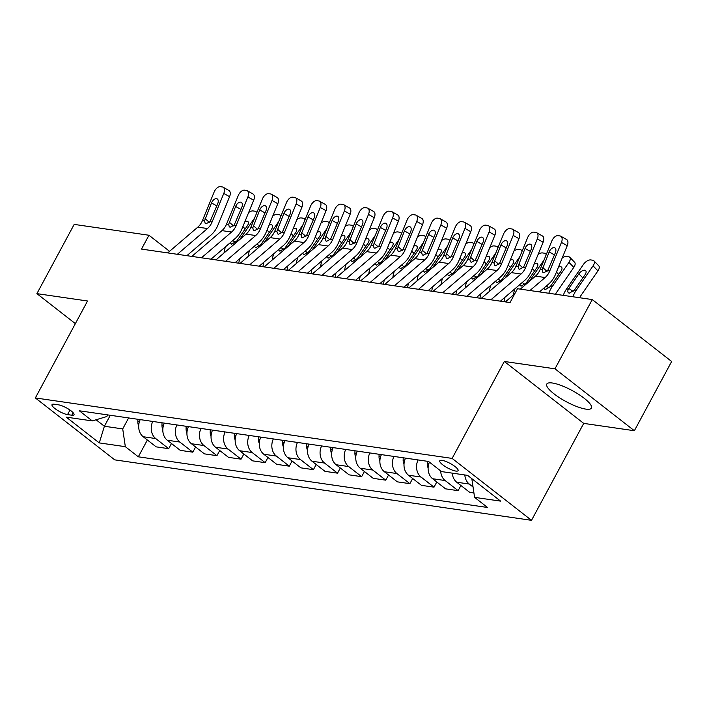 <?xml version="1.0" encoding="UTF-8"?>
<svg xmlns="http://www.w3.org/2000/svg" width="707" height="707" viewBox="0 0 707 707"><rect width="100%" height="100%" fill="white"/><g stroke="black" fill="none" stroke-linecap="round" stroke-linejoin="round"><path stroke-width="1.06" d="M552.37 383.008A25.337 6.31 -151.7 0 0 546.794 384.051A25.337 6.31 -151.7 0 0 559.661 397.829A25.337 6.31 -151.7 0 0 585.838 409.114A25.337 6.31 -151.7 0 0 591.414 408.072A25.337 6.31 -151.7 0 0 578.547 394.294A25.337 6.31 -151.7 0 0 552.37 383.008M442.052 460.354A10.393 2.589 -151.7 0 0 439.772 460.778A10.393 2.589 -151.7 0 0 445.048 466.434A10.393 2.589 -151.7 0 0 455.785 471.065A10.393 2.589 -151.7 0 0 458.074 470.632A10.393 2.589 -151.7 0 0 452.798 464.985A10.393 2.589 -151.7 0 0 442.052 460.354M634.365 430.731L554.977 368.815L504.33 361.463L583.717 423.387L634.365 430.731L671.65 361.489L592.263 299.565L517.489 288.721L510.039 302.569L141.497 249.094L148.956 235.245L74.182 224.402L36.897 293.644L75.357 323.638M583.717 423.387L531.514 520.325L114.737 459.859L35.35 397.944L452.127 458.41L531.514 520.325M67.545 414.602L71.787 415.212A10.066 2.51 -151.7 0 0 74.005 414.797A10.066 2.51 -151.7 0 0 68.888 409.326A10.066 2.51 -151.7 0 0 58.487 404.837L54.245 404.218A10.066 2.51 -151.7 0 0 52.026 404.634A10.066 2.51 -151.7 0 0 57.143 410.113A10.066 2.51 -151.7 0 0 67.545 414.602L69.993 410.06M96.072 419.772L104.389 426.25L122.718 428.91L125.333 446.683L138.316 456.81L487.556 507.485L474.574 497.357L471.958 479.585L473.23 479.77M125.333 446.683L99.28 442.909L66.237 417.13L92.29 420.912L106.837 416.529L107.711 414.912M474.574 497.357L500.627 501.13L467.583 475.36L441.53 471.587L428.548 461.459L79.308 410.785L92.29 420.912M554.977 368.815L592.263 299.565M504.33 361.463L452.127 458.41M35.35 397.944L87.553 300.996L36.897 293.644M169.556 251.312L148.956 235.245M110.292 415.283L104.389 426.25L99.28 442.909M128.621 417.943L122.718 428.91M472.267 479.01L471.958 479.585M138.316 456.81L147.365 440.001M140.216 419.622A12.991 10.393 98.3 0 0 143.176 436.732L156.159 446.859L168.699 448.68L171.483 443.501M473.929 492.965L469.704 492.346L456.722 482.227A12.991 10.393 98.3 0 1 452.277 473.142M440.673 470.906A12.991 10.393 98.3 0 0 445.145 480.539L458.127 490.667L460.911 485.488M458.127 490.667L445.587 488.846L432.604 478.727A12.991 10.393 98.3 0 1 429.414 462.131M418.067 459.939A12.991 10.393 98.3 0 0 421.027 477.039L434.01 487.167L436.793 481.988M434.01 487.167L421.46 485.347L408.487 475.228A12.991 10.393 98.3 0 1 405.526 458.118M393.949 456.439A12.991 10.393 98.3 0 0 396.91 473.549L409.883 483.668L412.676 478.489M409.883 483.668L397.343 481.847L384.361 471.728A12.991 10.393 98.3 0 1 381.409 454.619M369.832 452.94A12.991 10.393 98.3 0 0 372.783 470.049L385.766 480.168L388.558 474.998M385.766 480.168L373.225 478.347L360.243 468.228A12.991 10.393 98.3 0 1 357.291 451.119M345.714 449.44A12.991 10.393 98.3 0 0 348.666 466.549L361.648 476.668L364.432 471.498M361.648 476.668L349.108 474.848L336.125 464.729A12.991 10.393 98.3 0 1 333.174 447.619M321.597 445.94A12.991 10.393 98.3 0 0 324.548 463.05L337.531 473.169L340.314 467.999M337.531 473.169L324.99 471.348L312.008 461.229A12.991 10.393 98.3 0 1 309.056 444.12M297.479 442.441A12.991 10.393 98.3 0 0 300.431 459.55L313.413 469.669L316.197 464.499M313.413 469.669L300.873 467.848L287.89 457.729A12.991 10.393 98.3 0 1 284.93 440.62M273.353 438.941A12.991 10.393 98.3 0 0 276.313 456.05L289.296 466.169L292.079 460.999M289.296 466.169L276.746 464.349L263.773 454.23A12.991 10.393 98.3 0 1 260.812 437.12M249.235 435.441A12.991 10.393 98.3 0 0 252.196 452.551L265.169 462.67L267.962 457.5M265.169 462.67L252.629 460.858L239.646 450.73A12.991 10.393 98.3 0 1 236.695 433.621M225.118 431.942A12.991 10.393 98.3 0 0 228.069 449.051L241.052 459.17L243.844 454M241.052 459.17L228.511 457.358L215.529 447.231A12.991 10.393 98.3 0 1 212.577 430.121M201 428.442A12.991 10.393 98.3 0 0 203.952 445.551L216.934 455.67L219.718 450.5M216.934 455.67L204.394 453.859L191.411 443.731A12.991 10.393 98.3 0 1 188.46 426.621M176.883 424.942A12.991 10.393 98.3 0 0 179.834 442.052L192.817 452.18L195.6 447.001M192.817 452.18L180.276 450.359L167.294 440.231A12.991 10.393 98.3 0 1 164.342 423.122M152.756 421.443A12.991 10.393 98.3 0 0 155.717 438.552L168.699 448.68M464.817 474.963A12.991 10.393 98.3 0 0 469.262 484.039L473.054 486.999M167.7 252.903L197.819 227.133A16.243 12.991 98.3 0 0 202.449 220.575L214.133 192.03A6.496 3.721 -60.4 0 1 220.416 186.675L222.343 186.948A6.496 3.721 -60.4 0 1 223.129 187.214A6.496 3.721 -60.4 0 1 223.783 193.426L212.1 221.971L210.023 221.671L206.046 223.739L205.18 223.359L204.526 220.876L211.517 202.927A5.196 2.978 119.6 0 1 216.536 198.64A5.196 2.978 119.6 0 1 217.164 198.853A5.196 2.978 119.6 0 1 217.685 203.819L210.023 221.671M186.878 255.678L210.942 235.095A24.365 19.487 98.3 0 0 217.889 225.259L229.572 196.714L223.783 193.426M177.351 254.299L207.469 228.529A16.243 12.991 98.3 0 0 212.1 221.971M223.129 187.214L228.918 190.501A6.496 3.721 119.6 0 1 229.572 196.714M238.789 263.216L239.505 258.93M239.832 239.461L254.6 218.021M138.696 425.914A8.608 6.884 -81.7 0 1 137.838 421.619L137.892 419.286M224.022 252.982L224.252 251.604A24.365 19.487 -81.7 0 1 225.453 246.814M244.914 221.662A5.196 2.651 136 0 1 247.079 221.229A5.196 2.651 136 0 1 248.016 221.68A5.196 2.651 136 0 1 247.37 225.745L236.739 241.096L231.649 244.189L230.182 242.775M248.661 212.498A6.496 3.314 -44 0 1 253.115 210.942L255.041 211.216A6.496 3.314 -44 0 1 256.217 211.782L256.871 212.462M256.721 212.851A6.496 3.314 -44 0 0 256.217 211.782M191.818 256.402L221.945 230.632A16.243 12.991 98.3 0 0 226.567 224.075L238.259 195.53A6.496 3.721 -60.4 0 1 244.534 190.174L246.469 190.448A6.496 3.721 -60.4 0 1 247.247 190.713A6.496 3.721 -60.4 0 1 247.901 196.926L236.218 225.471L234.141 225.171L230.164 227.239L229.298 226.859L228.653 224.375L235.634 206.426A5.196 2.978 119.6 0 1 240.654 202.14A5.196 2.978 119.6 0 1 241.281 202.352A5.196 2.978 119.6 0 1 241.812 207.319L234.141 225.171M210.995 259.177L235.06 238.595A24.365 19.487 98.3 0 0 242.006 228.759L253.689 200.205L247.901 196.926M201.468 257.799L231.587 232.029A16.243 12.991 98.3 0 0 236.218 225.471M247.247 190.713L253.035 194.001A6.496 3.721 119.6 0 1 253.689 200.205M215.935 259.902L246.063 234.132A16.243 12.991 98.3 0 0 250.693 227.574L262.377 199.029A6.496 3.721 -60.4 0 1 268.651 193.674L270.587 193.948A6.496 3.721 -60.4 0 1 271.364 194.213A6.496 3.721 -60.4 0 1 272.018 200.426L260.335 228.971L258.258 228.67L254.29 230.738L253.415 230.358L252.77 227.875L259.752 209.926A5.196 2.978 119.6 0 1 264.78 205.64A5.196 2.978 119.6 0 1 265.408 205.852A5.196 2.978 119.6 0 1 265.929 210.819L258.258 228.67M235.113 262.677L259.186 242.094A24.365 19.487 98.3 0 0 266.124 232.258L277.816 203.704L272.018 200.426M225.586 261.298L255.704 235.528A16.243 12.991 98.3 0 0 260.335 228.971M271.364 194.213L277.153 197.5A6.496 3.721 119.6 0 1 277.816 203.704M240.062 263.393L270.18 237.632A16.243 12.991 98.3 0 0 274.811 231.074L286.494 202.529A6.496 3.721 -60.4 0 1 292.778 197.173L294.704 197.447A6.496 3.721 -60.4 0 1 295.491 197.713A6.496 3.721 -60.4 0 1 296.145 203.925L284.453 232.47L282.376 232.17L278.408 234.238L277.542 233.858L276.888 231.375L283.869 213.426A5.196 2.978 119.6 0 1 288.898 209.139A5.196 2.978 119.6 0 1 289.525 209.352A5.196 2.978 119.6 0 1 290.047 214.318L282.376 232.17M259.239 266.177L283.304 245.594A24.365 19.487 98.3 0 0 290.241 235.758L301.933 207.204L296.145 203.925M249.704 264.798L279.831 239.028A16.243 12.991 98.3 0 0 284.453 232.47M295.491 197.713L301.279 201A6.496 3.721 119.6 0 1 301.933 207.204M262.907 266.716L263.623 262.43M263.95 242.961L278.717 221.521M162.813 429.414A8.608 6.884 -81.7 0 1 161.956 425.119L162.009 422.786M248.139 256.482L248.369 255.103A24.365 19.487 -81.7 0 1 249.571 250.313M269.031 225.162A5.196 2.651 136 0 1 271.196 224.729A5.196 2.651 136 0 1 272.142 225.18A5.196 2.651 136 0 1 271.488 229.245L260.856 244.595L255.766 247.689L254.299 246.275M272.787 215.997A6.496 3.314 -44 0 1 277.232 214.442L279.159 214.716A6.496 3.314 -44 0 1 280.334 215.281L280.997 215.962M280.838 216.351A6.496 3.314 -44 0 0 280.334 215.281M287.033 270.215L287.74 265.929M288.067 246.46L302.835 225.02M186.931 432.914A8.608 6.884 -81.7 0 1 186.074 428.619L186.127 426.286M272.266 259.982L272.495 258.603A24.365 19.487 -81.7 0 1 273.697 253.813M293.149 228.661A5.196 2.651 136 0 1 295.323 228.228A5.196 2.651 136 0 1 296.26 228.679A5.196 2.651 136 0 1 295.606 232.744L284.974 248.095L279.884 251.188L278.417 249.765M296.905 219.497A6.496 3.314 -44 0 1 301.35 217.942L303.276 218.216A6.496 3.314 -44 0 1 304.452 218.781L305.115 219.462M304.956 219.842A6.496 3.314 -44 0 0 304.452 218.781M311.151 273.715L311.858 269.429M312.185 249.96L326.952 228.52M211.057 436.413A8.608 6.884 -81.7 0 1 210.2 432.118L210.244 429.785M296.383 263.481L296.613 262.103A24.365 19.487 -81.7 0 1 297.815 257.313M317.266 232.161A5.196 2.651 136 0 1 319.44 231.728A5.196 2.651 136 0 1 320.377 232.179A5.196 2.651 136 0 1 319.732 236.235L309.092 251.595L304.001 254.688L302.543 253.265M321.022 222.988A6.496 3.314 -44 0 1 325.467 221.441L327.394 221.715A6.496 3.314 -44 0 1 328.569 222.281L329.232 222.961M329.073 223.341A6.496 3.314 -44 0 0 328.569 222.281M264.179 266.892L294.298 241.131A16.243 12.991 98.3 0 0 298.928 234.574L310.612 206.029A6.496 3.721 -60.4 0 1 316.895 200.673L318.822 200.947A6.496 3.721 -60.4 0 1 319.608 201.212A6.496 3.721 -60.4 0 1 320.262 207.425L308.579 235.97L306.493 235.67L302.525 237.738L301.659 237.358L301.005 234.874L307.987 216.925A5.196 2.978 119.6 0 1 313.015 212.639A5.196 2.978 119.6 0 1 313.643 212.851A5.196 2.978 119.6 0 1 314.164 217.818L306.493 235.67M283.357 269.676L307.421 249.094A24.365 19.487 98.3 0 0 314.368 239.258L326.051 210.704L320.262 207.425M273.821 268.298L303.948 242.528A16.243 12.991 98.3 0 0 308.579 235.97M319.608 201.212L325.397 204.5A6.496 3.721 119.6 0 1 326.051 210.704M335.268 277.215L335.975 272.929M336.302 253.46L351.079 232.02M235.175 439.913A8.608 6.884 -81.7 0 1 234.317 435.618L234.362 433.285M320.501 266.981L320.731 265.602A24.365 19.487 -81.7 0 1 321.932 260.812M341.384 235.661A5.196 2.651 136 0 1 343.558 235.228A5.196 2.651 136 0 1 344.495 235.678A5.196 2.651 136 0 1 343.849 239.735L333.209 255.094L328.119 258.188L326.661 256.765M345.14 226.487A6.496 3.314 -44 0 1 349.585 224.941L351.52 225.215A6.496 3.314 -44 0 1 352.687 225.78L353.35 226.461M353.191 226.841A6.496 3.314 -44 0 0 352.687 225.78M288.297 270.392L318.415 244.631A16.243 12.991 98.3 0 0 323.046 238.073L334.729 209.519A6.496 3.721 -60.4 0 1 341.013 204.164L342.939 204.447A6.496 3.721 -60.4 0 1 343.726 204.712A6.496 3.721 -60.4 0 1 344.38 210.925L332.697 239.47L330.62 239.169L326.643 241.237L325.777 240.857L325.123 238.374L332.113 220.425A5.196 2.978 119.6 0 1 337.133 216.139A5.196 2.978 119.6 0 1 337.76 216.351A5.196 2.978 119.6 0 1 338.282 221.318L330.62 239.169M307.474 273.176L331.539 252.593A24.365 19.487 98.3 0 0 338.485 242.757L350.168 214.203L344.38 210.925M297.947 271.797L328.066 246.027A16.243 12.991 98.3 0 0 332.697 239.47M343.726 204.712L349.514 207.999A6.496 3.721 119.6 0 1 350.168 214.203M312.414 273.892L342.533 248.13A16.243 12.991 98.3 0 0 347.164 241.573L358.847 213.019A6.496 3.721 -60.4 0 1 365.13 207.664L367.057 207.946A6.496 3.721 -60.4 0 1 367.843 208.212A6.496 3.721 -60.4 0 1 368.497 214.424L356.814 242.969L354.737 242.669L350.76 244.737L349.894 244.357L349.24 241.874L356.231 223.925A5.196 2.978 119.6 0 1 361.25 219.638A5.196 2.978 119.6 0 1 361.878 219.85A5.196 2.978 119.6 0 1 362.399 224.817L354.737 242.669M331.592 276.676L355.656 256.093A24.365 19.487 98.3 0 0 362.603 246.257L374.286 217.703L368.497 214.424M322.065 275.297L352.183 249.527A16.243 12.991 98.3 0 0 356.814 242.969M367.843 208.212L373.632 211.49A6.496 3.721 119.6 0 1 374.286 217.703M336.532 277.391L366.659 251.63A16.243 12.991 98.3 0 0 371.281 245.073L382.973 216.519A6.496 3.721 -60.4 0 1 389.248 211.163L391.183 211.446A6.496 3.721 -60.4 0 1 391.961 211.711A6.496 3.721 -60.4 0 1 392.615 217.924L380.932 246.469L378.855 246.169L374.878 248.237L374.012 247.857L373.367 245.373L380.348 227.424A5.196 2.978 119.6 0 1 385.368 223.138A5.196 2.978 119.6 0 1 385.995 223.35A5.196 2.978 119.6 0 1 386.526 228.317L378.855 246.169M355.709 280.175L379.774 259.593A24.365 19.487 98.3 0 0 386.72 249.757L398.403 221.203L392.615 217.924M346.183 278.797L376.301 253.026A16.243 12.991 98.3 0 0 380.932 246.469M391.961 211.711L397.749 214.99A6.496 3.721 119.6 0 1 398.403 221.203M360.65 280.891L390.777 255.13A16.243 12.991 98.3 0 0 395.407 248.572L407.091 220.018A6.496 3.721 -60.4 0 1 413.365 214.663L415.301 214.946A6.496 3.721 -60.4 0 1 416.078 215.211A6.496 3.721 -60.4 0 1 416.732 221.424L405.049 249.969L402.972 249.668L399.004 251.736L398.129 251.356L397.484 248.873L404.466 230.924A5.196 2.978 119.6 0 1 409.494 226.638A5.196 2.978 119.6 0 1 410.122 226.85A5.196 2.978 119.6 0 1 410.643 231.816L402.972 249.668M379.827 283.675L403.9 263.092A24.365 19.487 98.3 0 0 410.838 253.256L422.53 224.702L416.732 221.424M370.3 282.296L400.418 256.526A16.243 12.991 98.3 0 0 405.049 249.969M416.078 215.211L421.867 218.49A6.496 3.721 119.6 0 1 422.53 224.702M384.776 284.391L414.894 258.629A16.243 12.991 98.3 0 0 419.525 252.072L431.208 223.518A6.496 3.721 -60.4 0 1 437.492 218.163L439.418 218.445A6.496 3.721 -60.4 0 1 440.205 218.71A6.496 3.721 -60.4 0 1 440.859 224.923L429.167 253.468L427.09 253.168L423.122 255.236L422.256 254.856L421.602 252.372L428.583 234.424A5.196 2.978 119.6 0 1 433.612 230.137A5.196 2.978 119.6 0 1 434.239 230.349A5.196 2.978 119.6 0 1 434.761 235.316L427.09 253.168M403.953 287.175L428.018 266.592A24.365 19.487 98.3 0 0 434.955 256.747L446.647 228.202L440.859 224.923M394.418 285.796L424.545 260.026A16.243 12.991 98.3 0 0 429.167 253.468M440.205 218.71L445.993 221.989A6.496 3.721 119.6 0 1 446.647 228.202M359.386 280.714L360.093 276.428M360.42 256.959L375.196 235.519M259.292 443.413A8.608 6.884 -81.7 0 1 258.435 439.118L258.488 436.785M344.618 270.481L344.848 269.102A24.365 19.487 -81.7 0 1 346.05 264.312M365.51 239.16A5.196 2.651 136 0 1 367.675 238.727A5.196 2.651 136 0 1 368.612 239.178A5.196 2.651 136 0 1 367.967 243.235L357.327 258.594L352.245 261.687L350.778 260.264M369.257 229.987A6.496 3.314 -44 0 1 373.703 228.432L375.638 228.715A6.496 3.314 -44 0 1 376.804 229.28L377.467 229.961M377.308 230.341A6.496 3.314 -44 0 0 376.804 229.28M383.503 284.205L384.219 279.928M384.546 260.459L399.314 239.019M283.41 446.912A8.608 6.884 -81.7 0 1 282.553 442.617L282.606 440.284M368.736 273.98L368.966 272.593A24.365 19.487 -81.7 0 1 370.168 267.812M389.628 242.66A5.196 2.651 136 0 1 391.793 242.227A5.196 2.651 136 0 1 392.73 242.678A5.196 2.651 136 0 1 392.085 246.734L381.453 262.094L376.363 265.187L374.896 263.764M393.375 233.487A6.496 3.314 -44 0 1 397.829 231.931L399.755 232.214A6.496 3.314 -44 0 1 400.931 232.771L401.585 233.46M401.435 233.84A6.496 3.314 -44 0 0 400.931 232.771M407.621 287.705L408.337 283.427M408.664 263.958L423.431 242.519M307.527 450.412A8.608 6.884 -81.7 0 1 306.67 446.117L306.723 443.784M392.853 277.48L393.083 276.092A24.365 19.487 -81.7 0 1 394.285 271.311M413.745 246.16A5.196 2.651 136 0 1 415.919 245.727A5.196 2.651 136 0 1 416.856 246.177A5.196 2.651 136 0 1 416.202 250.234L405.571 265.593L400.48 268.687L399.013 267.264M417.501 236.986A6.496 3.314 -44 0 1 421.946 235.431L423.873 235.714A6.496 3.314 -44 0 1 425.048 236.271L425.711 236.96M425.552 237.34A6.496 3.314 -44 0 0 425.048 236.271M431.747 291.204L432.454 286.927M432.781 267.458L447.549 246.018M331.645 453.912A8.608 6.884 -81.7 0 1 330.788 449.617L330.841 447.284M416.98 280.979L417.21 279.592A24.365 19.487 -81.7 0 1 418.411 274.811M437.863 249.651A5.196 2.651 136 0 1 440.037 249.226A5.196 2.651 136 0 1 440.974 249.677A5.196 2.651 136 0 1 440.32 253.733L429.688 269.093L424.598 272.186L423.131 270.763M441.619 240.486A6.496 3.314 -44 0 1 446.064 238.931L447.991 239.213A6.496 3.314 -44 0 1 449.166 239.77L449.829 240.46M449.67 240.84A6.496 3.314 -44 0 0 449.166 239.77M455.865 294.704L456.572 290.427M456.899 270.958L471.666 249.518M355.771 457.411A8.608 6.884 -81.7 0 1 354.914 453.116L354.958 450.783M441.097 284.479L441.327 283.092A24.365 19.487 -81.7 0 1 442.529 278.311M461.98 253.15A5.196 2.651 136 0 1 464.154 252.726A5.196 2.651 136 0 1 465.091 253.177A5.196 2.651 136 0 1 464.446 257.233L453.806 272.584L448.715 275.686L447.257 274.263M465.736 243.986A6.496 3.314 -44 0 1 470.182 242.43L472.108 242.713A6.496 3.314 -44 0 1 473.283 243.27L473.946 243.959M473.787 244.339A6.496 3.314 -44 0 0 473.283 243.27M408.893 287.89L439.012 262.129A16.243 12.991 98.3 0 0 443.643 255.572L455.326 227.018A6.496 3.721 -60.4 0 1 461.609 221.662L463.536 221.945A6.496 3.721 -60.4 0 1 464.322 222.21A6.496 3.721 -60.4 0 1 464.976 228.423L453.293 256.968L451.207 256.668L447.239 258.735L446.373 258.355L445.719 255.872L452.701 237.923A5.196 2.978 119.6 0 1 457.729 233.637A5.196 2.978 119.6 0 1 458.357 233.849A5.196 2.978 119.6 0 1 458.878 238.816L451.207 256.668M428.071 290.674L452.135 270.092A24.365 19.487 98.3 0 0 459.082 260.247L470.765 231.702L464.976 228.423M418.535 289.296L448.662 263.525A16.243 12.991 98.3 0 0 453.293 256.968M464.322 222.21L470.111 225.489A6.496 3.721 119.6 0 1 470.765 231.702M479.982 298.204L480.689 293.926M481.016 274.457L495.793 253.018M379.889 460.911A8.608 6.884 -81.7 0 1 379.032 456.616L379.076 454.283M465.215 287.979L465.445 286.591A24.365 19.487 -81.7 0 1 466.647 281.81M486.107 256.65A5.196 2.651 136 0 1 488.272 256.226A5.196 2.651 136 0 1 489.209 256.676A5.196 2.651 136 0 1 488.564 260.733L477.923 276.084L472.833 279.185L471.375 277.763M489.854 247.485A6.496 3.314 -44 0 1 494.299 245.93L496.234 246.213A6.496 3.314 -44 0 1 497.401 246.77L498.064 247.459M497.905 247.839A6.496 3.314 -44 0 0 497.401 246.77M433.011 291.39L463.129 265.629A16.243 12.991 98.3 0 0 467.76 259.071L479.443 230.517A6.496 3.721 -60.4 0 1 485.727 225.162L487.653 225.445A6.496 3.721 -60.4 0 1 488.44 225.71A6.496 3.721 -60.4 0 1 489.094 231.923L477.411 260.468L475.334 260.167L471.357 262.235L470.491 261.855L469.837 259.372L476.827 241.423A5.196 2.978 119.6 0 1 481.847 237.137A5.196 2.978 119.6 0 1 482.474 237.349A5.196 2.978 119.6 0 1 482.996 242.315L475.334 260.167M452.188 294.174L476.253 273.591A24.365 19.487 98.3 0 0 483.199 263.746L494.882 235.201L489.094 231.923M442.662 292.795L472.78 267.025A16.243 12.991 98.3 0 0 477.411 260.468M488.44 225.71L494.228 228.988A6.496 3.721 119.6 0 1 494.882 235.201M504.1 301.703L504.807 297.426M505.134 277.957L519.91 256.517M404.006 464.411A8.608 6.884 -81.7 0 1 403.149 460.116L403.202 457.783M489.332 291.478L489.562 290.091A24.365 19.487 -81.7 0 1 490.764 285.31M510.224 260.149A5.196 2.651 136 0 1 512.389 259.725A5.196 2.651 136 0 1 513.326 260.176A5.196 2.651 136 0 1 512.681 264.232L502.041 279.583L496.959 282.685L495.492 281.262M513.971 250.985A6.496 3.314 -44 0 1 518.417 249.43L520.352 249.712A6.496 3.314 -44 0 1 521.519 250.269L522.181 250.958M522.022 251.338A6.496 3.314 -44 0 0 521.519 250.269M457.129 294.89L487.247 269.128A16.243 12.991 98.3 0 0 491.878 262.571L503.561 234.017A6.496 3.721 -60.4 0 1 509.844 228.661L511.771 228.944A6.496 3.721 -60.4 0 1 512.557 229.209A6.496 3.721 -60.4 0 1 513.211 235.422L501.528 263.967L499.451 263.667L495.474 265.735L494.608 265.355L493.954 262.871L500.945 244.922A5.196 2.978 119.6 0 1 505.965 240.636A5.196 2.978 119.6 0 1 506.592 240.848A5.196 2.978 119.6 0 1 507.113 245.815L499.451 263.667M476.306 297.674L500.37 277.091A24.365 19.487 98.3 0 0 507.317 267.246L519 238.701L513.211 235.422M466.779 296.295L496.897 270.525A16.243 12.991 98.3 0 0 501.528 263.967M512.557 229.209L518.346 232.488A6.496 3.721 119.6 0 1 519 238.701M529.26 281.457L544.028 260.017M428.124 467.91A8.608 6.884 -81.7 0 1 427.267 463.615L427.32 461.282M513.45 294.978L513.68 293.591A24.365 19.487 -81.7 0 1 514.882 288.81M534.342 263.649A5.196 2.651 136 0 1 536.507 263.225A5.196 2.651 136 0 1 537.444 263.676A5.196 2.651 136 0 1 536.799 267.732L526.167 283.083L521.077 286.185L519.61 284.762M538.089 254.485A6.496 3.314 -44 0 1 542.543 252.929L544.47 253.212A6.496 3.314 -44 0 1 545.645 253.769L546.299 254.458M546.149 254.838A6.496 3.314 -44 0 0 545.645 253.769M481.246 298.389L511.373 272.628A16.243 12.991 98.3 0 0 515.995 266.062L527.687 237.517A6.496 3.721 -60.4 0 1 533.962 232.161L535.897 232.444A6.496 3.721 -60.4 0 1 536.675 232.709A6.496 3.721 -60.4 0 1 537.329 238.922L525.646 267.467L523.569 267.166L519.592 269.234L518.726 268.854L518.081 266.371L525.062 248.422A5.196 2.978 119.6 0 1 530.082 244.136A5.196 2.978 119.6 0 1 530.71 244.348A5.196 2.978 119.6 0 1 531.24 249.315L523.569 267.166M500.423 301.173L524.488 280.591A24.365 19.487 98.3 0 0 531.434 270.746L543.117 242.201L537.329 238.922M490.897 299.795L521.015 274.024A16.243 12.991 98.3 0 0 525.646 267.467M536.675 232.709L542.463 235.988A6.496 3.721 119.6 0 1 543.117 242.201M555.552 294.236A16.243 12.991 -81.7 0 1 556.93 291.867L573.801 267.37L568.949 262.35A6.496 3.314 -44 0 0 569.762 257.268A6.496 3.314 -44 0 0 568.587 256.712L566.661 256.429A6.496 3.314 -44 0 0 562.215 257.984M548.809 293.264A24.365 19.487 -81.7 0 1 552.07 286.848L568.949 262.35M558.459 267.149A5.196 2.651 136 0 1 560.633 266.725A5.196 2.651 136 0 1 561.57 267.175A5.196 2.651 136 0 1 560.916 271.232L550.285 286.582L545.194 289.676L543.727 288.262M569.762 257.268L574.614 262.288A6.496 3.314 136 0 1 573.801 267.37M505.372 301.889L514.696 293.909M520.29 289.128L535.491 276.128A16.243 12.991 98.3 0 0 540.121 269.561L551.805 241.016A6.496 3.721 -60.4 0 1 558.079 235.661L560.015 235.944A6.496 3.721 -60.4 0 1 560.792 236.209A6.496 3.721 -60.4 0 1 561.446 242.421L549.763 270.967L547.686 270.666L543.718 272.734L542.843 272.354L542.198 269.871L549.18 251.922A5.196 2.978 119.6 0 1 554.208 247.636A5.196 2.978 119.6 0 1 554.836 247.848A5.196 2.978 119.6 0 1 555.357 252.814L547.686 270.666M539.468 291.903L548.614 284.09A24.365 19.487 98.3 0 0 555.552 274.245L567.244 245.7L561.446 242.421M529.941 290.524L545.132 277.524A16.243 12.991 98.3 0 0 549.763 270.967M560.792 236.209L566.581 239.487A6.496 3.721 119.6 0 1 567.244 245.7M579.669 297.735A16.243 12.991 -81.7 0 1 581.048 295.367L597.928 270.869L593.067 265.85A6.496 3.314 -44 0 0 593.88 260.768A6.496 3.314 -44 0 0 592.705 260.211L590.778 259.929A6.496 3.314 -44 0 0 583.425 264.445L566.546 288.942L568.331 289.207L568.808 288.429L573.121 291.417M572.926 296.763A24.365 19.487 -81.7 0 1 576.196 290.347L593.067 265.85M563.276 295.358A24.365 19.487 -81.7 0 1 566.546 288.942M582.833 277.939L578.865 273.839A5.196 2.651 136 0 1 584.751 270.224A5.196 2.651 136 0 1 585.688 270.675A5.196 2.651 136 0 1 585.034 274.731L574.402 290.082L569.312 293.175L568.569 292.892M569.312 293.175C567.721 292.733 567.394 291.408 568.331 289.207M578.865 273.839L568.808 288.429M593.88 260.768L598.732 265.788A6.496 3.314 136 0 1 597.928 270.869M155.717 438.552L143.176 436.732M179.834 442.052L167.294 440.231M203.952 445.551L191.411 443.731M228.069 449.051L215.529 447.231M252.196 452.551L239.646 450.73M276.313 456.05L263.773 454.23M300.431 459.55L287.89 457.729M324.548 463.05L312.008 461.229M348.666 466.549L336.125 464.729M372.783 470.049L360.243 468.228M396.91 473.549L384.361 471.728M421.027 477.039L408.487 475.228M445.145 480.539L432.604 478.727M469.262 484.039L456.722 482.227M73.13 412.72L71.787 415.212M204.526 220.876L202.449 220.575M207.469 228.529L197.819 227.133M216.819 205.94L211.517 202.927M205.092 218.631L209.378 222.378M224.252 251.604L225.436 251.772M236.739 241.096L237.746 241.237M137.838 421.619L139.367 421.849M245.161 228.944L242.89 226.593M232.762 240.566L235.449 242.43M228.653 224.375L226.567 224.075M231.587 232.029L221.945 230.632M240.946 209.44L235.634 206.426M229.209 222.131L233.504 225.878M252.77 227.875L250.693 227.574M255.704 235.528L246.063 234.132M265.063 212.94L259.752 209.926M253.327 225.63L257.622 229.377M276.888 231.375L274.811 231.074M279.831 239.028L270.18 237.632M289.181 216.439L283.869 213.426M277.444 229.13L281.74 232.877M248.369 255.103L249.553 255.271M260.856 244.595L261.873 244.737M161.956 425.119L163.485 425.34M269.279 232.444L267.007 230.093M256.88 244.065L259.575 245.93M272.495 258.603L273.68 258.771M284.974 248.095L285.99 248.237M186.074 428.619L187.602 428.84M293.405 235.944L291.125 233.593M280.997 247.565L283.693 249.43M296.613 262.103L297.797 262.27M309.092 251.595L310.108 251.736M210.2 432.118L211.72 432.339M317.523 239.443L315.251 237.092M305.124 251.065L307.81 252.929M301.005 234.874L298.928 234.574M303.948 242.528L294.298 241.131M313.298 219.939L307.987 216.925M301.562 232.63L305.857 236.377M320.731 265.602L321.915 265.77M333.209 255.094L334.225 255.236M234.317 435.618L235.846 435.839M341.64 242.943L339.369 240.592M329.241 254.564L331.928 256.42M325.123 238.374L323.046 238.073M328.066 246.027L318.415 244.631M337.416 223.439L332.113 220.425M325.68 236.129L329.975 239.876M349.24 241.874L347.164 241.573M352.183 249.527L342.533 248.13M361.542 226.929L356.231 223.925M349.806 239.629L354.092 243.376M373.367 245.373L371.281 245.073M376.301 253.026L366.659 251.63M385.66 230.429L380.348 227.424M373.923 243.128L378.218 246.876M397.484 248.873L395.407 248.572M400.418 256.526L390.777 255.13M409.777 233.929L404.466 230.924M398.041 246.619L402.336 250.375M421.602 252.372L419.525 252.072M424.545 260.026L414.894 258.629M433.895 237.428L428.583 234.424M422.159 250.119L426.454 253.875M344.848 269.102L346.032 269.27M357.327 258.594L358.343 258.735M258.435 439.118L259.964 439.339M365.758 246.443L363.486 244.092M353.359 258.055L356.045 259.92M368.966 272.593L370.15 272.769M381.453 262.094L382.46 262.235M282.553 442.617L284.081 442.838M389.875 249.942L387.604 247.591M377.476 261.555L380.163 263.419M393.083 276.092L394.267 276.269M405.571 265.593L406.587 265.735M306.67 446.117L308.199 446.338M413.993 253.442L411.721 251.091M401.594 265.054L404.289 266.919M417.21 279.592L418.394 279.769M429.688 269.093L430.704 269.234M330.788 449.617L332.317 449.838M438.119 256.941L435.839 254.591M425.711 268.554L428.407 270.419M441.327 283.092L442.511 283.268M453.806 272.584L454.822 272.734M354.914 453.116L356.434 453.337M462.237 260.441L459.965 258.09M449.838 272.054L452.524 273.918M445.719 255.872L443.643 255.572M448.662 263.525L439.012 262.129M458.012 240.928L452.701 237.923M446.276 253.619L450.571 257.366M465.445 286.591L466.629 286.768M477.923 276.084L478.939 276.234M379.032 456.616L380.56 456.837M486.354 263.941L484.083 261.59M473.955 275.553L476.642 277.418M469.837 259.372L467.76 259.071M472.78 267.025L463.129 265.629M482.13 244.428L476.827 241.423M470.394 257.118L474.689 260.865M489.562 290.091L490.746 290.268M502.041 279.583L503.057 279.733M403.149 460.116L404.678 460.337M510.472 267.44L508.2 265.09M498.073 279.053L500.759 280.918M493.954 262.871L491.878 262.571M496.897 270.525L487.247 269.128M506.256 247.927L500.945 244.922M494.52 260.618L498.806 264.365M513.68 293.591L514.784 293.75M526.167 283.083L527.175 283.233M427.267 463.615L428.796 463.836M534.589 270.94L532.318 268.589M522.19 282.553L524.877 284.417M518.081 266.371L515.995 266.062M521.015 274.024L511.373 272.628M530.374 251.427L525.062 248.422M518.638 264.118L522.933 267.865M550.285 286.582L552.07 286.848M558.707 274.44L556.436 272.089M546.308 286.052L549.003 287.917M542.198 269.871L540.121 269.561M545.132 277.524L535.491 276.128M554.491 254.927L549.18 251.922M542.755 267.617L547.05 271.364M574.402 290.082L576.196 290.347"/></g></svg>
